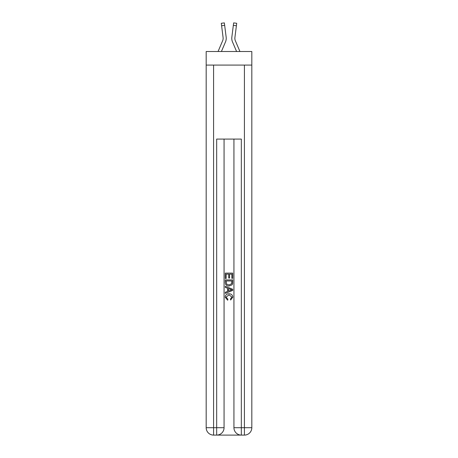 <?xml version="1.0" encoding="UTF-8"?>
<svg xmlns="http://www.w3.org/2000/svg" width="458" height="458" viewBox="0 0 458 458"><rect width="100%" height="100%" fill="white"/><g stroke="black" fill="none" stroke-linecap="round" stroke-linejoin="round"><path stroke-width="0.69" d="M251.82 65.082L251.82 51.514L206.18 51.514L206.18 65.082L251.82 65.082L251.82 427.698L244.417 427.698L244.417 65.082M221.409 51.514L225.485 41.941A9.252 9.252 -18 0 0 226.155 37.155L224.66 25.345L221.603 25.734L221.294 23.289L224.351 22.9L224.66 25.345M218.06 51.514L222.651 40.733A6.166 6.166 -30.2 0 0 223.143 38.329A6.166 6.166 -18 0 1 222.651 40.733A6.166 6.166 -18 0 0 223.143 38.329A6.166 6.166 -18 0 1 222.651 40.733A6.166 6.166 -18 0 0 223.143 38.329A6.166 6.166 -18 0 1 222.651 40.733A6.166 6.166 -18 0 0 223.143 38.329A6.166 6.166 -18 0 1 222.651 40.733A6.166 6.166 -18 0 0 223.143 38.329A6.166 6.166 -18 0 1 222.651 40.733A6.166 6.166 -18 0 0 223.143 38.329A6.166 6.166 -18 0 1 222.651 40.733A6.166 6.166 -18 0 0 223.143 38.329A6.166 6.166 -18 0 1 222.651 40.733A6.166 6.166 -18 0 0 223.143 38.329A6.166 6.166 -18 0 1 222.651 40.733A6.166 6.166 -18 0 0 223.143 38.329A6.166 6.166 -18 0 1 222.651 40.733A6.166 6.166 -18 0 0 223.143 38.329A6.166 6.166 -18 0 1 222.651 40.733A6.166 6.166 -18 0 0 223.143 38.329A6.166 6.166 -18 0 1 222.651 40.733A6.166 6.166 -18 0 0 223.143 38.329A6.166 6.166 -18 0 1 222.651 40.733A6.166 6.166 -18 0 0 223.143 38.329A6.166 6.166 -18 0 1 222.651 40.733A6.166 6.166 -18 0 0 223.143 38.329A6.166 6.166 -18 0 1 222.651 40.733A6.166 6.166 -18 0 0 223.143 38.329A6.166 6.166 -18 0 1 222.651 40.733A6.166 6.166 -18 0 0 223.143 38.329A6.166 6.166 -18 0 1 222.651 40.733A6.166 6.166 -18 0 0 223.143 38.329A6.166 6.166 -18 0 1 222.651 40.733A6.166 6.166 -18 0 0 223.143 38.329A6.166 6.166 -18 0 1 222.651 40.733A6.166 6.166 -18 0 0 223.143 38.329A6.166 6.166 -18 0 1 222.651 40.733A6.166 6.166 -18 0 0 223.143 38.329A6.166 6.166 -18 0 1 222.651 40.733A6.166 6.166 -18 0 0 223.143 38.329A6.166 6.166 -18 0 1 222.651 40.733A6.166 6.166 -18 0 0 223.143 38.329A6.166 6.166 -18 0 1 222.651 40.733A6.166 6.166 -18 0 0 223.143 38.329A6.166 6.166 -18 0 1 222.651 40.733A6.166 6.166 -18 0 0 223.092 37.545L221.603 25.734M226.103 36.789L226.155 37.155M239.94 51.514L235.349 40.733A6.166 6.166 30.2 0 1 234.857 38.329A6.166 6.166 18 0 0 235.349 40.733A6.166 6.166 18 0 1 234.857 38.329A6.166 6.166 18 0 0 235.349 40.733A6.166 6.166 18 0 1 234.857 38.329A6.166 6.166 18 0 0 235.349 40.733A6.166 6.166 18 0 1 234.857 38.329A6.166 6.166 18 0 0 235.349 40.733A6.166 6.166 18 0 1 234.857 38.329A6.166 6.166 18 0 0 235.349 40.733A6.166 6.166 18 0 1 234.857 38.329A6.166 6.166 18 0 0 235.349 40.733A6.166 6.166 18 0 1 234.857 38.329A6.166 6.166 18 0 0 235.349 40.733A6.166 6.166 18 0 1 234.857 38.329A6.166 6.166 18 0 0 235.349 40.733A6.166 6.166 18 0 1 234.857 38.329A6.166 6.166 18 0 0 235.349 40.733A6.166 6.166 18 0 1 234.857 38.329A6.166 6.166 18 0 0 235.349 40.733A6.166 6.166 18 0 1 234.857 38.329A6.166 6.166 18 0 0 235.349 40.733A6.166 6.166 18 0 1 234.857 38.329A6.166 6.166 18 0 0 235.349 40.733A6.166 6.166 18 0 1 234.857 38.329A6.166 6.166 18 0 0 235.349 40.733A6.166 6.166 18 0 1 234.857 38.329A6.166 6.166 18 0 0 235.349 40.733A6.166 6.166 18 0 1 234.857 38.329A6.166 6.166 18 0 0 235.349 40.733A6.166 6.166 18 0 1 234.857 38.329A6.166 6.166 18 0 0 235.349 40.733A6.166 6.166 18 0 1 234.857 38.329A6.166 6.166 18 0 0 235.349 40.733A6.166 6.166 18 0 1 234.857 38.329A6.166 6.166 18 0 0 235.349 40.733A6.166 6.166 18 0 1 234.857 38.329A6.166 6.166 18 0 0 235.349 40.733A6.166 6.166 18 0 1 234.857 38.329A6.166 6.166 18 0 0 235.349 40.733A6.166 6.166 18 0 1 234.857 38.329A6.166 6.166 18 0 0 235.349 40.733A6.166 6.166 18 0 1 234.857 38.329A6.166 6.166 18 0 0 235.349 40.733A6.166 6.166 18 0 1 234.857 38.329A6.166 6.166 18 0 0 235.349 40.733A6.166 6.166 18 0 1 234.908 37.545L236.397 25.734L233.34 25.345L233.649 22.9L236.706 23.289L236.397 25.734M236.591 51.514L232.515 41.941A9.252 9.252 18 0 1 231.845 37.155L233.34 25.345M234.868 38.621L234.908 37.545L234.868 38.621M217.224 435.1L240.776 435.1M241.332 435.1L241.332 427.698L233.935 427.698A7.402 7.402 0 0 0 241.332 435.1L244.417 435.1L244.417 427.698L241.332 427.698L241.332 139.083L216.668 139.083L216.668 427.698L206.18 427.698L206.18 65.082M224.065 139.083L224.065 427.698A7.402 7.402 0 0 1 216.668 435.1L213.583 435.1A7.402 7.402 0 0 1 206.18 427.698M233.935 427.698L233.935 139.083M244.417 435.1A7.402 7.402 0 0 0 251.82 427.698M225.302 278.504L225.302 273.1L232.698 273.1L232.698 278.315L231.845 278.315L231.845 274.142L229.567 274.142L229.567 278.035L228.714 278.035L228.714 274.142L226.155 274.142L226.155 278.504L225.302 278.504M225.302 282.58L225.302 279.93L232.698 279.93L232.595 283.765L232.063 284.842L229.04 286.004C226.676 286.01 225.428 284.87 225.302 282.58M226.155 280.972L226.676 284.246L229.057 284.956L231.691 283.697L231.845 280.972L226.155 280.972M225.302 287.424L225.302 286.319L232.698 289.256L232.698 290.435L225.302 293.372L225.302 292.261L227.574 291.42L227.574 288.265L225.302 287.424M230.477 289.341L228.433 288.58L228.433 291.105L231.845 289.845L230.477 289.341M226.057 297.116L227.912 299.189L227.666 300.23L225.204 297.213C225.405 294.941 226.687 293.796 229.057 293.784C231.33 293.83 232.578 294.969 232.796 297.19L230.643 300.042L230.42 299L231.943 297.139L229.057 294.826L226.057 297.116M223.132 38.621L223.092 37.545L223.132 38.621M231.788 38.77L231.777 38.312M231.845 37.155L231.897 36.789M213.583 65.082L213.583 435.1M224.065 427.698L216.668 427.698L216.668 435.1M221.294 23.289L224.351 22.9M233.649 22.9L236.706 23.289"/></g></svg>
